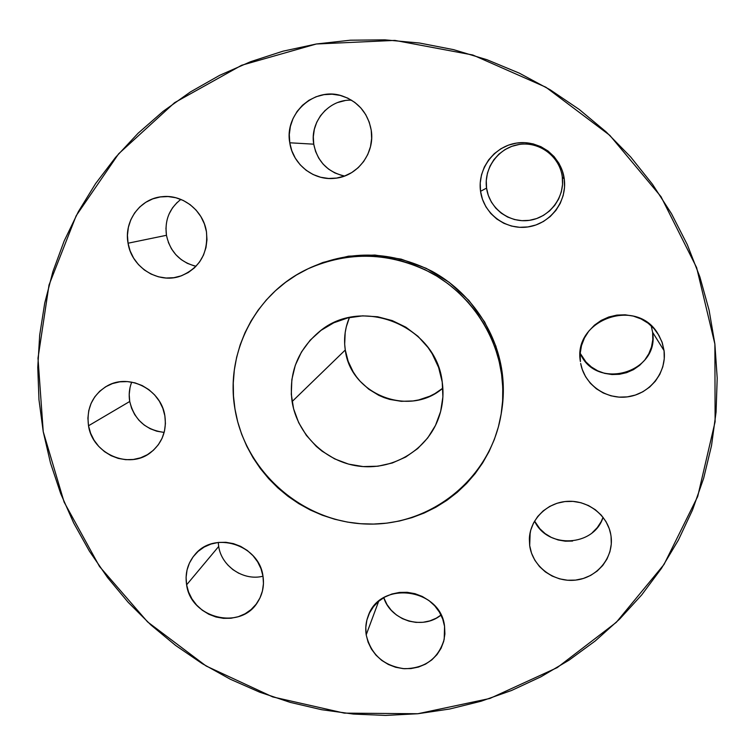 <?xml version="1.0" encoding="UTF-8"?>
<svg xmlns="http://www.w3.org/2000/svg" width="755" height="755" viewBox="0 0 755 755"><rect width="100%" height="100%" fill="white"/><g stroke="black" fill="none" stroke-linecap="round" stroke-linejoin="round"><path stroke-width="1.13" d="M341.675 175.405L334.805 172.904L328.538 169.082L323.102 164.099L318.723 158.125L315.562 151.406L313.74 144.177L289.778 142.789C284.144 113.703 314.335 86.344 342.119 95.932C358.257 101.651 367.968 113.08 371.233 130.219L369.233 122.159L365.731 114.647L360.862 107.974L354.812 102.406L347.81 98.15L340.146 95.385L332.106 94.205L324.008 94.658L316.166 96.725L308.88 100.321L302.444 105.304L297.083 111.476L293.016 118.601L290.382 126.396L289.297 134.56L289.778 142.789L291.808 150.764L295.318 158.182L300.16 164.779L306.152 170.281L313.07 174.499L320.648 177.265L328.614 178.473L336.645 178.076L344.459 176.085L351.736 172.574L358.21 167.676L363.617 161.57L367.77 154.492L370.478 146.696L371.649 138.505L371.233 130.219C375.15 153.312 357.247 176.623 334.644 178.322C313.599 180.822 292.723 164.288 289.778 142.789L313.74 144.177C317.374 161.532 327.67 172.149 344.62 176.028M562.296 176.934C559.785 156.521 539.485 141.232 519.176 144.469C498.819 147.404 483.606 167.921 486.56 188.099L480.548 191.317C477.273 169.016 494.063 146.328 516.571 143.082C539.032 139.505 561.503 156.408 564.268 178.992L562.381 170.885L558.945 163.325L554.085 156.606L547.988 150.981L540.901 146.678L533.096 143.875L524.885 142.657L516.571 143.082L508.492 145.13L500.961 148.716L494.261 153.699L488.655 159.881L484.342 167.025L481.501 174.839L480.218 183.04L480.548 191.317L482.473 199.339L485.918 206.804L490.75 213.448L496.781 218.997L503.793 223.263L511.503 226.066L519.638 227.312L527.887 226.944L535.918 224.981L543.449 221.479L550.178 216.581L555.85 210.466L560.238 203.369L563.173 195.545L564.532 187.315L564.268 178.992L562.296 176.934L562.541 184.465L561.305 191.912L558.653 198.99L554.689 205.417L549.555 210.947L543.468 215.383L536.663 218.554L529.387 220.337L521.931 220.677L514.57 219.554L507.587 217.015L501.245 213.155L495.78 208.135L491.411 202.123L488.296 195.356L486.56 188.099C489.212 208.323 509.219 223.386 529.387 220.337C549.593 217.6 565.108 197.31 562.296 176.934L564.268 178.992C567.373 201.519 550.216 223.933 527.887 226.944C505.595 230.294 483.493 213.665 480.548 191.317L486.56 188.099L486.267 180.615L487.428 173.197L490.004 166.119L493.912 159.664L498.989 154.067L505.048 149.565L511.871 146.319L519.176 144.469M580.17 353.274C595.855 391.024 659.559 373.008 652.631 332.323L664.07 350.669C666.891 372.3 650.149 393.638 628.235 396.752C606.378 400.159 584.379 384.748 580.689 363.457L582.247 369.421L585.606 376.736L590.363 383.266L596.327 388.75L603.283 392.987L610.946 395.818L619.053 397.13L627.282 396.885L635.323 395.073L642.873 391.76L649.63 387.079L655.349 381.2L659.804 374.348L662.815 366.779L664.249 358.785L664.07 350.669L662.267 342.761L658.907 335.362L654.132 328.755L648.101 323.206L641.08 318.931L633.313 316.09L625.131 314.807L616.835 315.109L608.756 317.006L601.197 320.394L594.468 325.16L588.806 331.105L584.436 337.995L581.51 345.573L580.151 353.538L580.406 361.588C572.649 320.063 636.295 296.658 657.869 333.672L661.937 341.836L664.07 350.669L652.631 332.323L652.801 339.675L651.508 346.932L648.8 353.802L644.779 360.022L639.617 365.363L633.502 369.629L626.669 372.64L619.393 374.301L611.946 374.537L604.613 373.357L597.667 370.799L591.373 366.958L585.965 361.994L580.17 353.274M572.564 541.061L565.297 541.193L558.124 539.967L551.339 537.418L545.176 533.643L539.882 528.793L534.568 521.082C547.366 549.159 594.015 546.78 603.066 517.317L601.15 521.696L597.262 527.641L592.25 532.719M529.689 545.62L530.161 532.417L529.689 545.62L531.52 553.151L534.833 560.219L539.495 566.543L545.327 571.884L552.113 576.037L559.597 578.859L567.496 580.236L575.499 580.114L583.313 578.481L590.646 575.414L597.205 571.025L602.735 565.467L607.029 558.955L609.917 551.735L611.286 544.091L611.059 536.314C613.975 557.416 597.205 577.877 575.499 580.114C553.83 582.652 532.445 566.543 529.689 545.62L529.349 538.938C529.972 519.393 547.064 502.405 567.477 501.339C587.881 500.074 607.445 515.089 610.795 534.578L609.266 528.708L605.963 521.563L601.273 515.165L595.384 509.767L588.523 505.567L580.954 502.736L572.979 501.386L564.91 501.565L557.058 503.264L549.725 506.416L543.194 510.88L537.711 516.505L533.492 523.055L530.69 530.274L529.406 537.89L529.689 545.62M610.446 532.851L611.059 536.314L610.446 532.851M383.757 597.658C390.741 620.516 422.772 630.312 441.014 615.061L436.239 618.194L429.85 620.884L423.008 622.299L415.967 622.384L409.012 621.148L402.396 618.628L396.375 614.919L391.175 610.172L386.994 604.566L383.757 597.658M366.194 634.842L378.68 601.273L366.194 634.842L368.091 642.156L371.403 649.026L376.009 655.18L381.728 660.389L388.353 664.466L395.62 667.26L403.264 668.637L410.984 668.571L418.506 667.052L425.527 664.126L431.775 659.917L437.022 654.576L441.062 648.3L443.723 641.325L444.903 633.936L444.563 626.395L444.204 639.268C438.466 658.549 425.188 668.364 404.35 668.722C383.653 665.901 370.932 654.613 366.194 634.842C365.222 628.377 365.873 622.12 368.157 616.071C379.765 580 440.826 588.022 444.563 626.395L442.704 619.015L439.391 612.078L434.757 605.85L428.982 600.574L422.29 596.469L414.948 593.675L407.228 592.316L399.452 592.43L391.892 594.015L384.871 597.016L378.642 601.301L373.451 606.709L369.488 613.013L366.902 619.987L365.798 627.358L366.194 634.842M218.242 542.458L218.686 546.469L186.617 584.832C184.881 573.338 187.665 563.249 194.969 554.538C214.127 530.463 259.248 544.657 262.976 576.103L261.013 568.76L257.653 561.862L253.01 555.68L247.272 550.452L240.656 546.375L233.437 543.628L225.877 542.298L218.28 542.449L210.938 544.062L204.133 547.073L198.14 551.367L193.167 556.775L189.42 563.079L187.032 570.034L186.089 577.377L186.617 584.832L188.608 592.109L191.978 598.932L196.593 605.048L202.274 610.219L208.814 614.259L215.968 616.995L223.452 618.345L231.002 618.251L238.306 616.703L245.111 613.768L251.132 609.54L256.153 604.198L259.975 597.932L262.438 590.976L263.457 583.606L262.976 576.103C264.392 585.493 262.646 594.091 257.757 601.905C241.053 630.755 190.788 618.543 186.617 584.832L218.686 546.469C221.536 566.401 243.582 581.208 262.985 576.207M180.86 199.405C169.346 208.437 164.543 220.403 166.459 235.296L128.048 243.214C123.745 221.13 140.194 198.452 162.108 196.696C182.578 194.167 203.397 210.607 206.436 231.672L204.379 223.867L200.877 216.581L196.064 210.088L190.137 204.652L183.314 200.49L175.877 197.753L168.101 196.555L160.296 196.932L152.765 198.867L145.79 202.293L139.656 207.059L134.588 212.986L130.775 219.847L128.369 227.359L127.444 235.249L128.048 243.214L130.134 250.943L133.635 258.144L138.42 264.561L144.29 269.931L151.038 274.056L158.399 276.792L166.1 278.019L173.848 277.698L181.351 275.83L188.316 272.498L194.479 267.808L199.603 261.938L203.482 255.114L205.973 247.602L206.974 239.684L206.436 231.672C208.361 253.359 199.641 268.204 180.285 276.198C158.135 284.088 131.559 267.289 128.048 243.214L166.459 235.296C170.12 251.821 179.983 262.145 196.036 266.26M163.571 432.341L156.729 431.18L150.179 428.717L144.177 425.027L138.958 420.261L134.701 414.599L131.587 408.257L129.728 401.481L88.524 425.763C86.287 407.993 92.629 394.639 107.55 385.701C129.53 373.187 161.306 389.844 164.864 415.797L162.825 408.285L159.39 401.245L154.671 394.959L148.877 389.665L142.214 385.579L134.947 382.851L127.369 381.586L119.762 381.832L112.429 383.587L105.653 386.768L99.688 391.26L94.771 396.866L91.091 403.387L88.769 410.56L87.901 418.119L88.524 425.763L90.591 433.2L94.035 440.165L98.716 446.384L104.464 451.613L111.061 455.671L118.242 458.398L125.755 459.682L133.305 459.484L140.609 457.804L147.376 454.699L153.369 450.282L158.333 444.733L162.099 438.24L164.486 431.077L165.43 423.498L164.864 415.797C166.874 430.963 162.174 443.185 150.745 452.453C129.284 469.884 92.497 454.038 88.524 425.763L129.728 401.481C134.258 419.761 145.734 430.057 164.175 432.379M43.233 431.671L37.995 358.172L49.018 285.012L76.189 215.713L118.62 153.812L174.603 102.671L241.609 65.27L316.326 43.998L394.846 40.402L472.838 55.011L545.893 87.231L609.832 135.362L661.012 196.668L696.62 267.581L714.881 344.044L717.203 378.142L716.061 412.107L711.521 445.61L703.651 478.302L692.571 509.861L678.443 539.985L661.437 568.402L641.759 594.846L619.628 619.091L595.28 640.929L568.987 660.2L541.005 676.754L511.616 690.457L481.105 701.225L449.744 709.002L417.836 713.739L385.645 715.419L353.472 714.07L321.592 709.7L290.269 702.395L259.767 692.212L230.351 679.255L202.246 663.636L175.707 645.506L150.953 625.008L128.18 602.32L107.606 577.622L89.392 551.131L73.707 523.045L60.702 493.61L50.51 463.06L43.233 431.671L38.967 399.688L37.769 367.411L39.685 335.107L44.734 303.076L52.897 271.611L64.147 241.024L78.407 211.589L95.583 183.616L115.553 157.399L138.146 133.201L163.184 111.296L190.439 91.921L219.677 75.321L250.603 61.693L282.927 51.198L316.326 43.998L350.462 40.194L384.965 39.855L419.478 43.016L453.632 49.66L487.041 59.749L519.355 73.169L550.197 89.798L579.245 109.456L606.18 131.936L630.689 156.983L652.528 184.324L671.459 213.646L687.295 244.629L699.876 276.925L709.096 310.182L714.881 344.044L715.108 421.743L697.705 496.488L664.032 564.457L616.278 622.356L557.19 667.637L489.919 698.451L417.836 713.739L344.327 713.126L272.725 696.922L206.172 666.033L147.574 621.903L99.5 566.476L64.137 502.141L43.233 431.671M501.094 414.41L501.575 411.494C503.736 398.357 503.906 385.125 502.075 371.809L501.594 374.301C503.443 387.768 503.274 401.15 501.084 414.429C490.608 478.528 430.69 526.235 366.826 524.045C302.925 522.356 245.158 472.064 234.965 409.021L233.484 396.082L233.267 383.059L234.314 370.082L236.636 357.285L240.213 344.771L245.016 332.672L251 321.101L258.125 310.173L266.317 299.999L275.509 290.675L285.607 282.294L296.526 274.952L308.163 268.723L320.403 263.674L333.125 259.862L346.215 257.313L359.531 256.087L372.951 256.171L386.324 257.597L399.537 260.333L412.447 264.354L424.914 269.639L436.815 276.122L448.045 283.738L458.464 292.421L467.987 302.066L476.509 312.589L483.955 323.886L490.231 335.824L495.299 348.291L499.093 361.154L501.594 374.301L502.075 371.809C496.214 330.228 469.667 291.892 432.275 271.413C391.883 251.094 351.434 249.763 310.909 267.43L308.219 268.695C349.197 250.839 390.108 252.189 430.973 272.744C468.808 293.459 495.667 332.238 501.594 374.301L502.773 387.579L502.622 400.867L501.15 414.023L498.385 426.934L494.346 439.457L489.089 451.481L482.671 462.891L475.159 473.583L466.628 483.445L457.162 492.402L446.856 500.357L435.824 507.256L424.168 513.032L411.994 517.628L399.414 521.016L386.569 523.168L373.555 524.064L360.503 523.715L347.545 522.101L334.776 519.261L322.328 515.221L310.314 510.012L298.848 503.689L288.014 496.318L277.934 487.947L268.686 478.67L260.362 468.562L253.038 457.719L246.781 446.233L241.647 434.219L237.702 421.781L234.965 409.021C225.028 352.906 255.52 292.893 308.219 268.704M345.28 349.999C350.329 394.374 409.352 417.619 442.855 388.136L434.955 393.572L429.765 396.224L418.714 399.933L412.966 400.962L401.292 401.32L389.75 399.414L384.163 397.64L378.774 395.327L368.78 389.212L360.144 381.294L356.435 376.754L353.18 371.875L348.159 361.315L345.28 349.999L292.091 401.584L345.28 349.999L344.676 344.186L345.186 332.549L346.3 326.821L349.414 317.534C345.007 327.953 343.629 338.778 345.28 349.999M442.222 382.03C444.072 395.375 442.543 408.238 437.636 420.592C425.225 451.471 391.458 470.62 358.417 466.099C325.358 461.711 297.262 434.418 292.091 401.584C288.542 373.178 297.715 349.791 319.62 331.426C361.975 295.554 436.418 326.018 442.222 382.03L438.627 367.487L432.238 353.859L428.057 347.555L417.959 336.296L405.86 327.189L392.241 320.592L377.651 316.77L362.664 315.854L347.857 317.893L333.823 322.772L321.101 330.303L310.182 340.175L301.471 351.99L295.29 365.288L291.855 379.557L291.288 394.252L293.601 408.814L298.687 422.687L306.36 435.371L316.307 446.384L322.026 451.131L334.682 458.898L348.574 464.117L363.164 466.581L377.915 466.212L392.289 462.994L405.709 457.039L417.694 448.574L427.755 437.891L435.493 425.395L440.618 411.56L442.892 396.913L442.222 382.03M501.471 412.126L503.094 398.074L502.075 371.809L495.856 346.092L484.644 321.96L468.864 300.405L449.149 282.285L426.282 268.346L401.198 259.144L374.914 255.039L348.48 256.171L322.961 262.457L310.333 267.704M351.575 100.207C329.01 98.971 309.654 121.687 313.74 144.177L313.316 136.731L314.325 129.341L316.723 122.282L320.431 115.845L325.301 110.258M337.768 102.501L344.875 100.632M534.115 145.186L541.175 147.725L547.573 151.613L553.085 156.691M238.854 573.3L232.889 569.629L227.717 564.919M166.459 235.296L165.94 228.067M169.026 214.071L172.518 207.852L177.151 202.463M193.969 265.779L187.278 263.306L181.153 259.56L175.821 254.68L171.489 248.857L168.327 242.317M131.719 382.124C129.275 388.315 128.605 394.771 129.728 401.481L129.199 394.506L130.02 387.617M652.631 332.323L651.197 325.782"/></g></svg>
